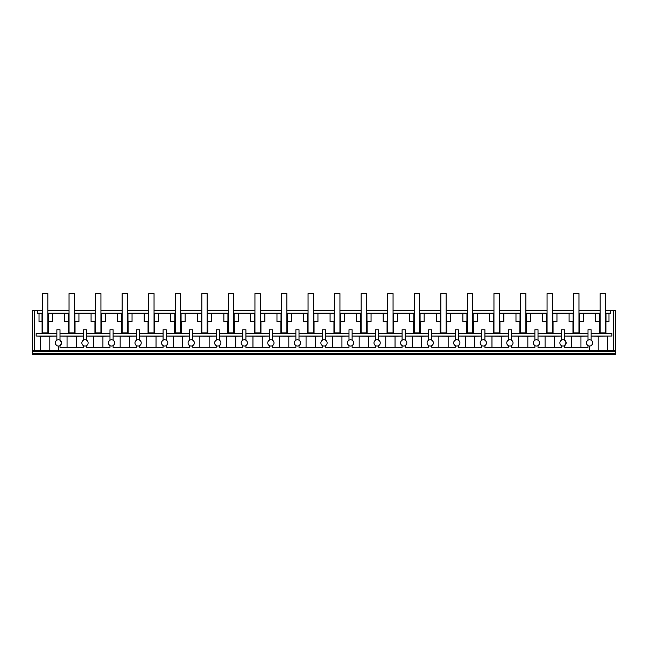 <?xml version="1.0" encoding="UTF-8"?>
<svg xmlns="http://www.w3.org/2000/svg" width="648" height="648" viewBox="0 0 648 648"><rect width="100%" height="100%" fill="white"/><g stroke="black" fill="none" stroke-linecap="round" stroke-linejoin="round"><path stroke-width="0.97" d="M32.4 353.719L32.4 354.399L615.6 354.399L615.6 353.719L32.4 353.719L32.4 351.524L615.6 351.524L615.6 353.719M32.4 350.479L34.352 350.479L34.352 310.327L32.4 310.327L32.4 351.524M49.807 336.199L40.541 336.199L40.541 350.479L49.807 350.479L49.807 336.199L56.862 336.126M605.507 310.327L615.6 310.327L615.6 350.479L49.807 350.479M55.688 344.412L56.732 345.53M55.696 341.366L56.805 340.216M56.862 333.412L36.191 333.412L36.166 336.069L56.862 336.069M36.166 336.069L40.541 336.199M34.352 310.327L37.317 310.327L37.317 313.203L42.015 313.203L42.015 321.57L39.026 321.57L39.026 313.203M56.862 340.184L56.862 329.751L60.005 329.751L60.005 340.184L61.568 342.897A3.135 3.135 0 0 0 58.433 339.763A3.135 3.135 0 0 0 55.299 342.897A3.135 3.135 0 0 0 58.433 346.032A3.135 3.135 0 0 0 61.568 342.897L60.005 345.611L60.005 347.344L83.422 347.344L83.422 345.611L82.255 344.436M42.015 313.203L42.493 313.203M42.015 321.57L42.493 321.57M47.822 321.57L48.292 321.57L48.292 313.203L52.375 313.203L52.375 321.57L48.292 321.57M47.822 313.203L48.292 313.203M42.096 333.412L42.096 321.57M34.352 350.479L40.541 350.479M48.487 321.57L48.487 333.412M68.38 333.412L68.38 321.57M52.375 313.203L64.517 313.203L64.517 321.57L69.044 321.57M578.956 313.203L595.65 313.203L595.65 321.57L600.178 321.57M600.178 313.203L595.65 313.203M605.507 313.203L610.683 313.203L610.683 310.327M69.044 313.203L64.517 313.203M74.382 313.203L91.076 313.203L91.076 321.57L95.604 321.57M95.604 313.203L91.076 313.203M100.934 313.203L117.628 313.203L117.628 321.57L122.156 321.57M122.156 313.203L117.628 313.203M127.494 313.203L144.188 313.203L144.188 321.57L148.716 321.57M148.716 313.203L144.188 313.203M154.046 313.203L170.74 313.203L170.74 321.57L175.276 321.57M175.276 313.203L170.74 313.203M180.606 313.203L197.3 313.203L197.3 321.57L201.828 321.57M201.828 313.203L197.3 313.203M207.158 313.203L223.86 313.203L223.86 321.57L228.388 321.57M228.388 313.203L223.86 313.203M233.717 313.203L250.411 313.203L250.411 321.57L254.939 321.57M254.939 313.203L250.411 313.203M260.277 313.203L276.971 313.203L276.971 321.57L281.499 321.57M281.499 313.203L276.971 313.203M286.829 313.203L303.523 313.203L303.523 321.57L308.059 321.57M308.059 313.203L303.523 313.203M313.389 313.203L330.083 313.203L330.083 321.57L334.611 321.57M334.611 313.203L330.083 313.203M339.941 313.203L356.643 313.203L356.643 321.57L361.171 321.57M361.171 313.203L356.643 313.203M366.501 313.203L383.195 313.203L383.195 321.57L387.723 321.57M387.723 313.203L383.195 313.203M393.061 313.203L409.755 313.203L409.755 321.57L414.283 321.57M414.283 313.203L409.755 313.203M419.612 313.203L436.307 313.203L436.307 321.57L440.843 321.57M440.843 313.203L436.307 313.203M446.172 313.203L462.866 313.203L462.866 321.57L467.394 321.57M467.394 313.203L462.866 313.203M472.724 313.203L489.426 313.203L489.426 321.57L493.954 321.57M493.954 313.203L489.426 313.203M499.284 313.203L515.978 313.203L515.978 321.57L520.506 321.57M520.506 313.203L515.978 313.203M525.844 313.203L542.538 313.203L542.538 321.57L547.066 321.57M547.066 313.203L542.538 313.203M552.396 313.203L569.09 313.203L569.09 321.57L573.618 321.57M573.618 313.203L569.09 313.203M37.317 310.327L42.493 310.327M47.822 310.327L69.044 310.327M74.382 310.327L95.604 310.327M100.934 310.327L122.156 310.327M127.494 310.327L148.716 310.327M154.046 310.327L175.276 310.327M180.606 310.327L201.828 310.327M207.158 310.327L228.388 310.327M233.717 310.327L254.939 310.327M260.277 310.327L281.499 310.327M286.829 310.327L308.059 310.327M313.389 310.327L334.611 310.327M339.941 310.327L361.171 310.327M366.501 310.327L387.723 310.327M393.061 310.327L414.283 310.327M419.612 310.327L440.843 310.327M446.172 310.327L467.394 310.327M472.724 310.327L493.954 310.327M499.284 310.327L520.506 310.327M525.844 310.327L547.066 310.327M552.396 310.327L573.618 310.327M578.956 310.327L600.178 310.327M615.6 350.479L615.6 351.524M613.648 350.479L613.648 310.327M591.138 333.412L611.809 333.412L611.834 336.069L598.193 336.199L598.193 350.479M607.46 350.479L607.46 336.199M605.985 313.203L605.985 321.57L608.974 321.57L608.974 313.203M605.904 333.412L605.904 321.57M589.567 346.032L589.567 350.479L589.567 346.032A3.135 3.135 0 0 0 592.701 342.897A3.135 3.135 0 0 0 589.567 339.763A3.135 3.135 0 0 0 586.432 342.897A3.135 3.135 0 0 0 589.567 346.032M591.138 336.126L598.193 336.199M592.304 341.366L591.195 340.216M592.312 344.412L591.268 345.53M591.138 336.069L611.834 336.069M605.507 321.57L605.985 321.57M599.513 333.412L599.513 321.57M591.138 340.184L591.138 329.751L587.995 329.751L587.995 340.184L586.829 341.366M586.829 344.436L587.995 345.611L587.995 347.344L564.578 347.344L564.578 345.611L566.15 342.897A3.135 3.135 0 0 0 563.007 339.763A3.135 3.135 0 0 0 559.872 342.897A3.135 3.135 0 0 0 563.007 346.032A3.135 3.135 0 0 0 566.15 342.897L564.578 340.184L564.578 329.751L561.443 329.751L561.443 340.184L560.277 341.366M583.508 313.203L583.508 321.57L578.956 321.57M579.62 321.57L579.62 333.412M599.708 313.203L599.708 321.57M82.255 341.366L83.422 340.184L83.422 329.751L86.557 329.751L86.557 340.184L87.723 341.366M88.128 342.897A3.135 3.135 0 0 0 84.985 339.763A3.135 3.135 0 0 0 81.85 342.897A3.135 3.135 0 0 0 84.985 346.032A3.135 3.135 0 0 0 88.128 342.897M87.723 344.436L86.557 345.611L86.557 347.344L109.982 347.344L109.982 345.611L108.815 344.436M58.433 350.479L58.433 346.032M539.185 344.436L538.018 345.611L538.018 347.344L561.443 347.344L561.443 345.611L560.277 344.436M512.633 344.436L511.466 345.611L511.466 347.344L534.884 347.344L534.884 345.611L533.717 344.436M486.073 344.436L484.906 345.611L484.906 347.344L508.332 347.344L508.332 345.611L507.157 344.436M459.521 344.436L458.355 345.611L458.355 347.344L481.772 347.344L481.772 345.611L480.605 344.436M432.961 344.436L431.795 345.611L431.795 347.344L455.212 347.344L455.212 345.611L454.046 344.436M406.409 344.436L405.235 345.611L405.235 347.344L428.66 347.344L428.66 345.611L427.494 344.436M379.85 344.436L378.683 345.611L378.683 347.344L402.1 347.344L402.1 345.611L400.934 344.436M353.29 344.436L352.123 345.611L352.123 347.344L375.548 347.344L375.548 345.611L374.374 344.436M326.738 344.436L325.571 345.611L325.571 347.344L348.989 347.344L348.989 345.611L347.822 344.436M300.178 344.436L299.012 345.611L299.012 347.344L322.429 347.344L322.429 345.611L321.262 344.436M273.626 344.436L272.452 345.611L272.452 347.344L295.877 347.344L295.877 345.611L294.71 344.436M247.066 344.436L245.9 345.611L245.9 347.344L269.317 347.344L269.317 345.611L268.151 344.436M220.506 344.436L219.34 345.611L219.34 347.344L242.765 347.344L242.765 345.611L241.591 344.436M193.954 344.436L192.788 345.611L192.788 347.344L216.205 347.344L216.205 345.611L215.039 344.436M167.395 344.436L166.228 345.611L166.228 347.344L189.645 347.344L189.645 345.611L188.479 344.436M140.843 344.436L139.668 345.611L139.668 347.344L163.094 347.344L163.094 345.611L161.927 344.436M114.283 344.436L113.117 345.611L113.117 347.344L136.534 347.344L136.534 345.611L135.367 344.436M94.94 333.412L94.94 321.57M74.382 321.57L78.935 321.57L78.935 313.203M75.038 333.412L75.038 321.57M83.422 336.126L76.367 336.199L76.367 347.344M68.575 313.203L68.575 321.57M74.852 313.203L74.852 321.57M60.005 333.412L83.422 333.412M83.422 336.069L60.005 336.069M60.005 336.126L76.367 336.199M67.06 347.344L67.06 336.199M108.815 341.366L109.982 340.184L109.982 329.751L113.117 329.751L113.117 340.184L114.283 341.366M114.68 342.897A3.135 3.135 0 0 0 111.545 339.763A3.135 3.135 0 0 0 108.41 342.897A3.135 3.135 0 0 0 111.545 346.032A3.135 3.135 0 0 0 114.68 342.897M121.492 333.412L121.492 321.57M100.934 321.57L105.494 321.57L105.494 313.203M101.598 333.412L101.598 321.57M109.982 336.126L102.919 336.199L102.919 347.344M95.135 313.203L95.135 321.57M101.404 313.203L101.404 321.57M86.557 333.412L109.982 333.412M109.982 336.069L86.557 336.069M86.557 336.126L102.919 336.199M93.62 347.344L93.62 336.199M135.367 341.366L136.534 340.184L136.534 329.751L139.668 329.751L139.668 340.184L140.843 341.366M141.24 342.897A3.135 3.135 0 0 0 138.105 339.763A3.135 3.135 0 0 0 134.97 342.897A3.135 3.135 0 0 0 138.105 346.032A3.135 3.135 0 0 0 141.24 342.897M148.052 333.412L148.052 321.57M127.494 321.57L132.046 321.57L132.046 313.203M128.158 333.412L128.158 321.57M136.534 336.126L129.478 336.199L129.478 347.344M121.686 313.203L121.686 321.57M127.964 313.203L127.964 321.57M113.117 333.412L136.534 333.412M136.534 336.069L113.117 336.069M113.117 336.126L129.478 336.199M120.172 347.344L120.172 336.199M161.927 341.366L163.094 340.184L163.094 329.751L166.228 329.751L166.228 340.184L167.395 341.366M167.8 342.897A3.135 3.135 0 0 0 164.657 339.763A3.135 3.135 0 0 0 161.522 342.897A3.135 3.135 0 0 0 164.657 346.032A3.135 3.135 0 0 0 167.8 342.897M174.612 333.412L174.612 321.57M154.046 321.57L158.606 321.57L158.606 313.203M154.71 333.412L154.71 321.57M163.094 336.126L156.03 336.199L156.03 347.344M148.246 313.203L148.246 321.57M154.524 313.203L154.524 321.57M139.668 333.412L163.094 333.412M163.094 336.069L139.668 336.069M139.668 336.126L156.03 336.199M146.732 347.344L146.732 336.199M188.479 341.366L189.645 340.184L189.645 329.751L192.788 329.751L192.788 340.184L193.954 341.366M194.351 342.897A3.135 3.135 0 0 0 191.217 339.763A3.135 3.135 0 0 0 188.082 342.897A3.135 3.135 0 0 0 191.217 346.032A3.135 3.135 0 0 0 194.351 342.897M201.163 333.412L201.163 321.57M180.606 321.57L185.158 321.57L185.158 313.203M181.27 333.412L181.27 321.57M189.645 336.126L182.59 336.199L182.59 347.344M174.798 313.203L174.798 321.57M181.076 313.203L181.076 321.57M166.228 333.412L189.645 333.412M189.645 336.069L166.228 336.069M166.228 336.126L182.59 336.199M173.283 347.344L173.283 336.199M215.039 341.366L216.205 340.184L216.205 329.751L219.34 329.751L219.34 340.184L220.506 341.366M220.911 342.897A3.135 3.135 0 0 0 217.769 339.763A3.135 3.135 0 0 0 214.634 342.897A3.135 3.135 0 0 0 217.769 346.032A3.135 3.135 0 0 0 220.911 342.897M227.723 333.412L227.723 321.57M207.158 321.57L211.718 321.57L211.718 313.203M207.822 333.412L207.822 321.57M216.205 336.126L209.15 336.199L209.15 347.344M201.358 313.203L201.358 321.57M207.635 313.203L207.635 321.57M192.788 333.412L216.205 333.412M216.205 336.069L192.788 336.069M192.788 336.126L209.15 336.199M199.843 347.344L199.843 336.199M241.591 341.366L242.765 340.184L242.765 329.751L245.9 329.751L245.9 340.184L247.066 341.366M247.463 342.897A3.135 3.135 0 0 0 244.328 339.763A3.135 3.135 0 0 0 241.194 342.897A3.135 3.135 0 0 0 244.328 346.032A3.135 3.135 0 0 0 247.463 342.897M254.275 333.412L254.275 321.57M233.717 321.57L238.278 321.57L238.278 313.203M234.382 333.412L234.382 321.57M242.765 336.126L235.702 336.199L235.702 347.344M227.918 313.203L227.918 321.57M234.187 313.203L234.187 321.57M219.34 333.412L242.765 333.412M242.765 336.069L219.34 336.069M219.34 336.126L235.702 336.199M226.403 347.344L226.403 336.199M268.151 341.366L269.317 340.184L269.317 329.751L272.452 329.751L272.452 340.184L273.626 341.366M274.023 342.897A3.135 3.135 0 0 0 270.88 339.763A3.135 3.135 0 0 0 267.754 342.897A3.135 3.135 0 0 0 270.88 346.032A3.135 3.135 0 0 0 274.023 342.897M280.835 333.412L280.835 321.57M260.277 321.57L264.829 321.57L264.829 313.203M260.942 333.412L260.942 321.57M269.317 336.126L262.262 336.199L262.262 347.344M254.47 313.203L254.47 321.57M260.747 313.203L260.747 321.57M245.9 333.412L269.317 333.412M269.317 336.069L245.9 336.069M245.9 336.126L262.262 336.199M252.955 347.344L252.955 336.199M294.71 341.366L295.877 340.184L295.877 329.751L299.012 329.751L299.012 340.184L300.178 341.366M300.583 342.897A3.135 3.135 0 0 0 297.44 339.763A3.135 3.135 0 0 0 294.305 342.897A3.135 3.135 0 0 0 297.44 346.032A3.135 3.135 0 0 0 300.583 342.897M307.395 333.412L307.395 321.57M286.829 321.57L291.389 321.57L291.389 313.203M287.493 333.412L287.493 321.57M295.877 336.126L288.814 336.199L288.814 347.344M281.029 313.203L281.029 321.57M287.307 313.203L287.307 321.57M272.452 333.412L295.877 333.412M295.877 336.069L272.452 336.069M272.452 336.126L288.814 336.199M279.515 347.344L279.515 336.199M321.262 341.366L322.429 340.184L322.429 329.751L325.571 329.751L325.571 340.184L326.738 341.366M327.135 342.897A3.135 3.135 0 0 0 324 339.763A3.135 3.135 0 0 0 320.865 342.897A3.135 3.135 0 0 0 324 346.032A3.135 3.135 0 0 0 327.135 342.897M333.947 333.412L333.947 321.57M313.389 321.57L317.941 321.57L317.941 313.203M314.053 333.412L314.053 321.57M322.429 336.126L315.374 336.199L315.374 347.344M307.581 313.203L307.581 321.57M313.859 313.203L313.859 321.57M299.012 333.412L322.429 333.412M322.429 336.069L299.012 336.069M299.012 336.126L315.374 336.199M306.067 347.344L306.067 336.199M347.822 341.366L348.989 340.184L348.989 329.751L352.123 329.751L352.123 340.184L353.29 341.366M353.695 342.897A3.135 3.135 0 0 0 350.552 339.763A3.135 3.135 0 0 0 347.417 342.897A3.135 3.135 0 0 0 350.552 346.032A3.135 3.135 0 0 0 353.695 342.897M360.507 333.412L360.507 321.57M339.941 321.57L344.501 321.57L344.501 313.203M340.605 333.412L340.605 321.57M348.989 336.126L341.933 336.199L341.933 347.344M334.141 313.203L334.141 321.57M340.419 313.203L340.419 321.57M325.571 333.412L348.989 333.412M348.989 336.069L325.571 336.069M325.571 336.126L341.933 336.199M332.627 347.344L332.627 336.199M374.374 341.366L375.548 340.184L375.548 329.751L378.683 329.751L378.683 340.184L379.85 341.366M380.246 342.897A3.135 3.135 0 0 0 377.112 339.763A3.135 3.135 0 0 0 373.977 342.897A3.135 3.135 0 0 0 377.112 346.032A3.135 3.135 0 0 0 380.246 342.897M387.059 333.412L387.059 321.57M366.501 321.57L371.061 321.57L371.061 313.203M367.165 333.412L367.165 321.57M375.548 336.126L368.485 336.199L368.485 347.344M360.693 313.203L360.693 321.57M366.971 313.203L366.971 321.57M352.123 333.412L375.548 333.412M375.548 336.069L352.123 336.069M352.123 336.126L368.485 336.199M359.186 347.344L359.186 336.199M400.934 341.366L402.1 340.184L402.1 329.751L405.235 329.751L405.235 340.184L406.409 341.366M406.806 342.897A3.135 3.135 0 0 0 403.664 339.763A3.135 3.135 0 0 0 400.537 342.897A3.135 3.135 0 0 0 403.664 346.032A3.135 3.135 0 0 0 406.806 342.897M413.618 333.412L413.618 321.57M393.061 321.57L397.613 321.57L397.613 313.203M393.725 333.412L393.725 321.57M402.1 336.126L395.045 336.199L395.045 347.344M387.253 313.203L387.253 321.57M393.53 313.203L393.53 321.57M378.683 333.412L402.1 333.412M402.1 336.069L378.683 336.069M378.683 336.126L395.045 336.199M385.738 347.344L385.738 336.199M427.494 341.366L428.66 340.184L428.66 329.751L431.795 329.751L431.795 340.184L432.961 341.366M433.366 342.897A3.135 3.135 0 0 0 430.223 339.763A3.135 3.135 0 0 0 427.089 342.897A3.135 3.135 0 0 0 430.223 346.032A3.135 3.135 0 0 0 433.366 342.897M440.178 333.412L440.178 321.57M419.612 321.57L424.173 321.57L424.173 313.203M420.277 333.412L420.277 321.57M428.66 336.126L421.597 336.199L421.597 347.344M413.813 313.203L413.813 321.57M420.082 313.203L420.082 321.57M405.235 333.412L428.66 333.412M428.66 336.069L405.235 336.069M405.235 336.126L421.597 336.199M412.298 347.344L412.298 336.199M454.046 341.366L455.212 340.184L455.212 329.751L458.355 329.751L458.355 340.184L459.521 341.366M459.918 342.897A3.135 3.135 0 0 0 456.783 339.763A3.135 3.135 0 0 0 453.649 342.897A3.135 3.135 0 0 0 456.783 346.032A3.135 3.135 0 0 0 459.918 342.897M466.73 333.412L466.73 321.57M446.172 321.57L450.725 321.57L450.725 313.203M446.837 333.412L446.837 321.57M455.212 336.126L448.157 336.199L448.157 347.344M440.365 313.203L440.365 321.57M446.642 313.203L446.642 321.57M431.795 333.412L455.212 333.412M455.212 336.069L431.795 336.069M431.795 336.126L448.157 336.199M438.85 347.344L438.85 336.199M480.605 341.366L481.772 340.184L481.772 329.751L484.906 329.751L484.906 340.184L486.073 341.366M486.478 342.897A3.135 3.135 0 0 0 483.335 339.763A3.135 3.135 0 0 0 480.2 342.897A3.135 3.135 0 0 0 483.335 346.032A3.135 3.135 0 0 0 486.478 342.897M493.29 333.412L493.29 321.57M472.724 321.57L477.284 321.57L477.284 313.203M473.388 333.412L473.388 321.57M481.772 336.126L474.717 336.199L474.717 347.344M466.925 313.203L466.925 321.57M473.202 313.203L473.202 321.57M458.355 333.412L481.772 333.412M481.772 336.069L458.355 336.069M458.355 336.126L474.717 336.199M465.41 347.344L465.41 336.199M507.157 341.366L508.332 340.184L508.332 329.751L511.466 329.751L511.466 340.184L512.633 341.366M513.03 342.897A3.135 3.135 0 0 0 509.895 339.763A3.135 3.135 0 0 0 506.76 342.897A3.135 3.135 0 0 0 509.895 346.032A3.135 3.135 0 0 0 513.03 342.897M519.842 333.412L519.842 321.57M499.284 321.57L503.844 321.57L503.844 313.203M499.948 333.412L499.948 321.57M508.332 336.126L501.269 336.199L501.269 347.344M493.476 313.203L493.476 321.57M499.754 313.203L499.754 321.57M484.906 333.412L508.332 333.412M508.332 336.069L484.906 336.069M484.906 336.126L501.269 336.199M491.97 347.344L491.97 336.199M533.717 341.366L534.884 340.184L534.884 329.751L538.018 329.751L538.018 340.184L539.185 341.366M539.59 342.897A3.135 3.135 0 0 0 536.447 339.763A3.135 3.135 0 0 0 533.32 342.897A3.135 3.135 0 0 0 536.447 346.032A3.135 3.135 0 0 0 539.59 342.897M546.402 333.412L546.402 321.57M525.844 321.57L530.396 321.57L530.396 313.203M526.508 333.412L526.508 321.57M534.884 336.126L527.828 336.199L527.828 347.344M520.036 313.203L520.036 321.57M526.314 313.203L526.314 321.57M511.466 333.412L534.884 333.412M534.884 336.069L511.466 336.069M511.466 336.126L527.828 336.199M518.522 347.344L518.522 336.199M572.962 333.412L572.962 321.57M552.396 321.57L556.956 321.57L556.956 313.203M553.06 333.412L553.06 321.57M561.443 336.126L554.38 336.199L554.38 347.344M546.596 313.203L546.596 321.57M552.865 313.203L552.865 321.57M538.018 333.412L561.443 333.412M561.443 336.069L538.018 336.069M538.018 336.126L554.38 336.199M545.081 347.344L545.081 336.199M587.995 336.126L580.94 336.199L580.94 347.344M573.148 313.203L573.148 321.57M579.425 313.203L579.425 321.57M564.578 333.412L587.995 333.412M587.995 336.069L564.578 336.069M564.578 336.126L580.94 336.199M571.633 347.344L571.633 336.199M42.493 293.601L47.822 293.601L47.822 332.886L42.493 332.886L42.493 293.601M69.044 293.601L74.382 293.601L74.382 332.886L69.044 332.886L69.044 293.601M95.604 293.601L100.934 293.601L100.934 332.886L95.604 332.886L95.604 293.601M122.156 293.601L127.494 293.601L127.494 332.886L122.156 332.886L122.156 293.601M148.716 293.601L154.046 293.601L154.046 332.886L148.716 332.886L148.716 293.601M175.276 293.601L180.606 293.601L180.606 332.886L175.276 332.886L175.276 293.601M201.828 293.601L207.158 293.601L207.158 332.886L201.828 332.886L201.828 293.601M228.388 293.601L233.717 293.601L233.717 332.886L228.388 332.886L228.388 293.601M254.939 293.601L260.277 293.601L260.277 332.886L254.939 332.886L254.939 293.601M281.499 293.601L286.829 293.601L286.829 332.886L281.499 332.886L281.499 293.601M308.059 293.601L313.389 293.601L313.389 332.886L308.059 332.886L308.059 293.601M334.611 293.601L339.941 293.601L339.941 332.886L334.611 332.886L334.611 293.601M361.171 293.601L366.501 293.601L366.501 332.886L361.171 332.886L361.171 293.601M387.723 293.601L393.061 293.601L393.061 332.886L387.723 332.886L387.723 293.601M414.283 293.601L419.612 293.601L419.612 332.886L414.283 332.886L414.283 293.601M440.843 293.601L446.172 293.601L446.172 332.886L440.843 332.886L440.843 293.601M467.394 293.601L472.724 293.601L472.724 332.886L467.394 332.886L467.394 293.601M493.954 293.601L499.284 293.601L499.284 332.886L493.954 332.886L493.954 293.601M520.506 293.601L525.844 293.601L525.844 332.886L520.506 332.886L520.506 293.601M547.066 293.601L552.396 293.601L552.396 332.886L547.066 332.886L547.066 293.601M573.618 293.601L578.956 293.601L578.956 332.886L573.618 332.886L573.618 293.601M600.178 293.601L605.507 293.601L605.507 332.886L600.178 332.886L600.178 293.601"/></g></svg>
